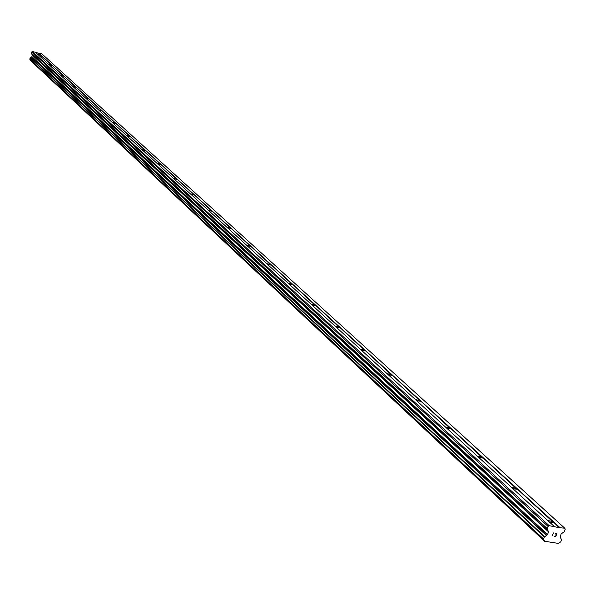 <?xml version="1.0" encoding="UTF-8"?>
<svg xmlns="http://www.w3.org/2000/svg" width="595" height="595" viewBox="0 0 595 595"><rect width="100%" height="100%" fill="white"/><g stroke="black" fill="none" stroke-linecap="round" stroke-linejoin="round"><path stroke-width="0.89" d="M547.645 520.432L553.194 521.718L559.196 527.683L564.759 528.196L565.25 529.186L564.149 531.804L561.167 533.901L560.23 536.839L561.509 539.754L560.795 541.777L558.541 543.436L544.537 541.242L543.607 539.04L544.321 537.01L547.43 534.786L548.56 531.878L547.296 529.089L548.062 526.404L549.17 525.668L559.196 527.683M511.365 487.26L516.735 488.517L552.301 521.399M477.354 456.179L482.56 457.399L515.887 488.22M445.417 426.979L450.474 428.169L481.757 457.124M415.362 399.513L420.278 400.673L449.701 427.924M387.04 373.623L391.815 374.746L419.542 400.442M360.287 349.176L364.936 350.276L391.116 374.538M334.992 326.053L339.522 327.124L364.266 350.076M311.036 304.149L315.447 305.198L338.875 326.945M288.307 283.376L292.606 284.403L314.829 305.034M266.724 263.652L270.918 264.649L292.019 284.246M246.196 244.887L250.294 245.861L270.353 264.507M226.65 227.015L230.652 227.974L249.744 245.728M208.012 209.983L211.924 210.92L230.124 227.848M190.229 193.725L194.052 194.647L211.418 210.809M173.242 178.195L176.975 179.095L193.561 194.535M156.991 163.342L160.643 164.22L176.499 178.991M141.431 149.122L145.009 149.985L160.189 164.131M126.519 135.496L130.03 136.344L144.57 149.895M112.224 122.429L115.668 123.262L129.606 136.262M98.502 109.882L101.871 110.7L115.252 123.18M85.323 97.833L88.625 98.636L101.47 110.625M72.642 86.245L75.892 87.034L88.231 98.569M60.452 75.096L63.635 75.87L75.505 86.974M48.708 64.364L51.832 65.13L63.263 75.818M37.396 54.026L40.46 54.77L37.901 54.487M564.759 528.196L41.747 53.751L35.797 52.568M30.256 59.701L30.412 60.407L544.537 541.242M554.28 526.493L35.469 52.263L32.413 51.542L31.788 51.914L31.461 53.446L32.346 55.127L31.81 56.77L30.085 57.923L29.809 59.284L543.622 539.323M555.7 536.259L556.132 535.054L555.7 536.259L554.19 536.229L555.819 536.489L554.19 536.229M556.132 535.054L555.343 534.927L556.132 535.054M555.343 534.927L556.199 534.853L556.63 533.641L556.199 534.846M556.63 533.641L555.187 533.41L556.63 533.641M555.187 533.41L556.89 533.47L555.819 536.489L556.883 533.47M552.197 535.909L553.447 532.912M40.46 55.038L51.475 65.071M38.697 53.029L559.672 527.371M38.43 53.193L40.11 54.725M51.832 65.398L49.236 64.848M63.635 76.153L60.995 75.602M75.937 87.19L73.215 86.766M88.633 98.934L85.911 98.376M101.931 110.871L99.12 110.447M115.728 123.44L112.871 123.009M130.097 136.53L127.189 136.106M145.039 150.327L142.131 149.762M160.717 164.436L157.72 164.004M177.05 179.326L174 178.894M194.104 195.026L191.025 194.453M212.013 211.18L208.852 210.749M230.719 228.391L227.528 227.818M250.369 246.293L247.118 245.72M271.008 265.102L267.691 264.53M292.703 284.871L289.326 284.306M315.551 305.689L312.107 305.131M339.641 327.637L336.123 327.086M365.077 350.812L361.485 350.262M391.964 375.311L388.297 374.776M420.449 401.268L416.701 400.74M450.668 428.794L446.838 428.281M482.776 458.061L478.863 457.555M516.973 489.216L512.972 488.733M553.462 522.462L549.371 522.001M31.788 51.914L548.062 526.404M32.413 51.542L549.17 525.668M560.78 538.81L561.368 539.353M30.397 60.385L544.522 541.205M30.375 60.259L544.492 540.996M29.757 59.076L543.607 539.04M30.085 57.923L544.321 537.01M30.3 57.76L544.722 536.69M31.252 57.157L546.426 535.522M31.342 57.06L546.582 535.344M31.81 56.77L547.43 534.786M31.914 56.637L547.623 534.541M32.346 55.127L548.56 531.878M32.323 54.963L548.553 531.595M31.461 53.446L547.296 529.089M31.431 53.171L547.281 528.62M560.758 538.773L561.442 539.397M29.809 59.284L543.674 539.39"/></g></svg>
